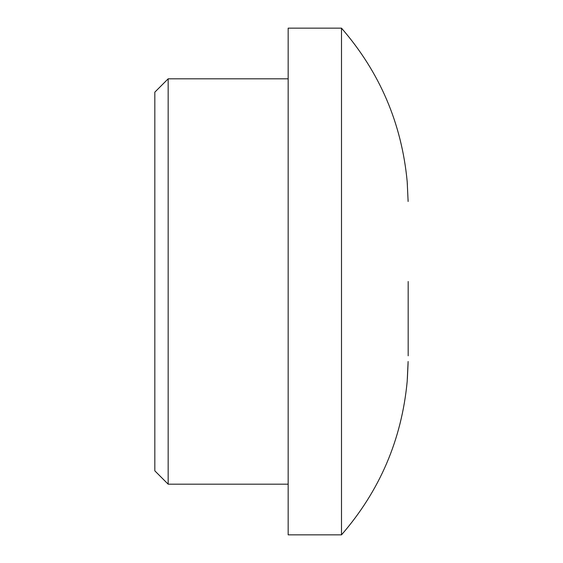 <?xml version="1.0" encoding="UTF-8"?>
<svg xmlns="http://www.w3.org/2000/svg" width="563" height="563" viewBox="0 0 563 563"><rect width="100%" height="100%" fill="white"/><g stroke="black" fill="none" stroke-linecap="round" stroke-linejoin="round"><path stroke-width="0.84" d="M154.825 92.156L154.825 470.844L168.161 484.18L168.161 78.82L154.825 92.156M341.502 534.85L288.165 534.85L288.165 28.15L341.502 28.15L341.502 534.85C379.772 490.753 401.665 439.633 407.176 381.51M408.119 361.502L407.204 381.172L408.119 361.502M407.373 378.561L408.076 363.445M408.175 281.5L408.175 355.809L408.175 281.5M408.119 201.498L407.204 181.828L408.119 201.498M408.112 201.237L408.076 199.605M407.373 184.439L407.176 181.49C401.665 123.367 379.772 72.247 341.502 28.15M288.165 78.82L168.161 78.82M288.165 484.18L168.161 484.18"/></g></svg>
